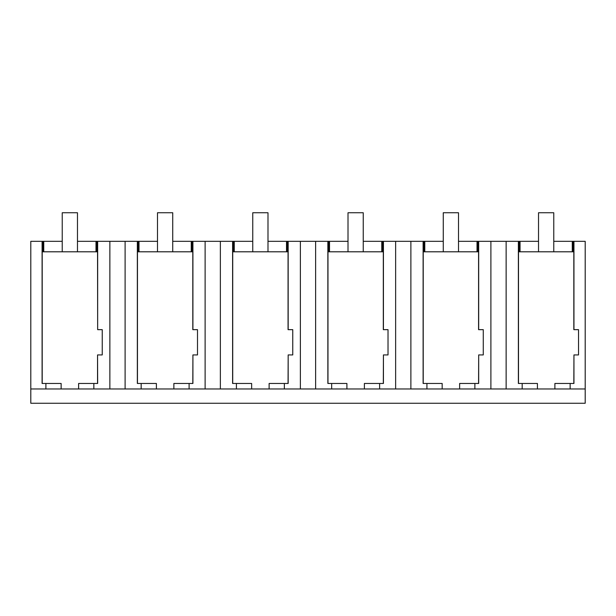 <?xml version="1.0" encoding="UTF-8"?>
<svg xmlns="http://www.w3.org/2000/svg" width="616" height="616" viewBox="0 0 616 616"><rect width="100%" height="100%" fill="white"/><g stroke="black" fill="none" stroke-linecap="round" stroke-linejoin="round"><path stroke-width="0.92" d="M45.9 383.46L42.088 383.46L42.088 241.318L30.8 241.318L30.8 388.965L45.9 388.965L45.9 383.46L61.138 383.46L61.138 388.965L109.864 388.965L109.864 241.318L157.496 241.318M45.9 388.965L61.138 388.965M42.088 241.318L42.62 241.318L42.62 251.798M109.864 241.318L97.659 241.318L97.659 329.66L97.544 251.798L42.204 251.798L42.204 383.46M30.8 388.965L30.8 403.257L585.2 403.257L585.2 241.318L573.411 241.318L573.411 251.798M585.2 388.965L109.864 388.965M78.609 388.965L78.609 383.46L97.659 383.46L97.544 354.931L97.544 383.46M518.495 383.46L518.495 251.798L573.827 251.798L573.827 329.66L578.532 329.66L578.532 354.931L573.95 354.931L573.95 383.46L570.139 383.46L570.139 388.965M137.46 383.46L137.46 251.798L192.8 251.798L192.8 329.66L197.497 329.66L197.497 354.931L192.916 354.931L192.916 383.46L189.104 383.46L189.104 388.965M232.717 383.46L232.717 251.798L288.057 251.798L288.057 329.66L292.762 329.66L292.762 354.931L288.173 354.931L288.173 383.46L284.361 383.46L284.361 388.965M327.974 383.46L327.974 251.798L383.314 251.798L383.314 329.66L388.018 329.66L388.018 354.931L383.429 354.931L383.429 383.46L379.618 383.46L379.618 388.965M423.231 383.46L423.231 251.798L478.57 251.798L478.57 329.66L483.275 329.66L483.275 354.931L478.686 354.931L478.686 383.46L474.882 383.46L474.882 388.965M42.62 241.318L43.282 241.318L43.282 251.798M458.504 241.318L538.523 241.318M553.769 241.318L572.279 241.318L572.279 251.798M573.411 241.318L572.279 241.318M43.282 241.318L62.231 241.318M77.477 241.318L95.996 241.318L95.996 251.798M97.659 241.318L95.996 241.318M172.734 241.318L191.253 241.318L191.253 251.798M205.12 388.965L205.12 241.318L191.253 241.318M205.12 241.318L252.752 241.318M267.991 241.318L286.509 241.318L286.509 251.798M300.377 388.965L300.377 241.318L286.509 241.318M300.377 241.318L348.009 241.318M363.248 241.318L381.766 241.318L381.766 251.798M395.634 388.965L395.634 241.318L381.766 241.318M395.634 241.318L443.266 241.318M93.848 388.965L93.848 383.46M97.659 329.66L102.241 329.66L102.241 354.931L97.659 354.931M97.128 241.318L97.128 251.798M43.751 241.318L43.751 251.798M96.458 241.318L96.458 251.798M572.749 241.318L572.749 251.798M573.95 241.318L573.95 329.66M520.043 241.318L520.043 251.798M519.573 241.318L519.573 251.798M537.429 388.965L537.429 383.46L522.183 383.46L522.183 388.965M554.893 388.965L554.893 383.46L570.139 383.46M573.95 354.931L573.827 383.46M518.372 241.318L518.372 383.46L522.183 383.46M518.911 241.318L518.911 251.798M506.136 388.965L506.136 241.318M192.916 241.318L192.916 329.66M192.385 241.318L192.385 251.798M192.916 354.931L192.8 383.46M173.866 388.965L173.866 383.46L189.104 383.46M125.102 388.965L125.102 241.318M141.156 388.965L141.156 383.46L156.395 383.46L156.395 388.965M137.345 241.318L137.345 383.46L141.156 383.46M137.876 241.318L137.876 251.798M138.538 241.318L138.538 251.798M139.008 241.318L139.008 251.798M191.722 241.318L191.722 251.798M288.173 241.318L288.173 329.66M287.641 241.318L287.641 251.798M288.173 354.931L288.057 383.46M269.123 388.965L269.123 383.46L284.361 383.46M220.366 388.965L220.366 241.318M236.413 388.965L236.413 383.46L251.651 383.46L251.651 388.965M232.602 241.318L232.602 383.46L236.413 383.46M233.133 241.318L233.133 251.798M233.795 241.318L233.795 251.798M234.265 241.318L234.265 251.798M286.979 241.318L286.979 251.798M383.429 241.318L383.429 329.66M382.898 241.318L382.898 251.798M383.429 354.931L383.314 383.46M364.379 388.965L364.379 383.46L379.618 383.46M315.623 388.965L315.623 241.318M331.67 388.965L331.67 383.46L346.908 383.46L346.908 388.965M327.858 241.318L327.858 383.46L331.67 383.46M328.39 241.318L328.39 251.798M329.06 241.318L329.06 251.798M329.522 241.318L329.522 251.798M382.236 241.318L382.236 251.798M490.898 388.965L490.898 241.318M478.686 241.318L478.686 329.66M478.155 241.318L478.155 251.798M478.686 354.931L478.57 383.46M459.636 388.965L459.636 383.46L474.882 383.46M410.88 388.965L410.88 241.318M426.927 388.965L426.927 383.46L442.173 383.46L442.173 388.965M423.115 241.318L423.115 383.46L426.927 383.46M423.646 241.318L423.646 251.798M424.316 241.318L424.316 251.798M424.786 241.318L424.786 251.798M477.023 241.318L477.023 251.798M477.492 241.318L477.492 251.798M77.477 251.798L77.477 212.743L62.231 212.743L62.231 251.798M172.734 251.798L172.734 212.743L157.496 212.743L157.496 251.798M267.991 251.798L267.991 212.743L252.752 212.743L252.752 251.798M363.248 251.798L363.248 212.743L348.009 212.743L348.009 251.798M458.504 251.798L458.504 212.743L443.266 212.743L443.266 251.798M553.769 251.798L553.769 212.743L538.523 212.743L538.523 251.798"/></g></svg>
